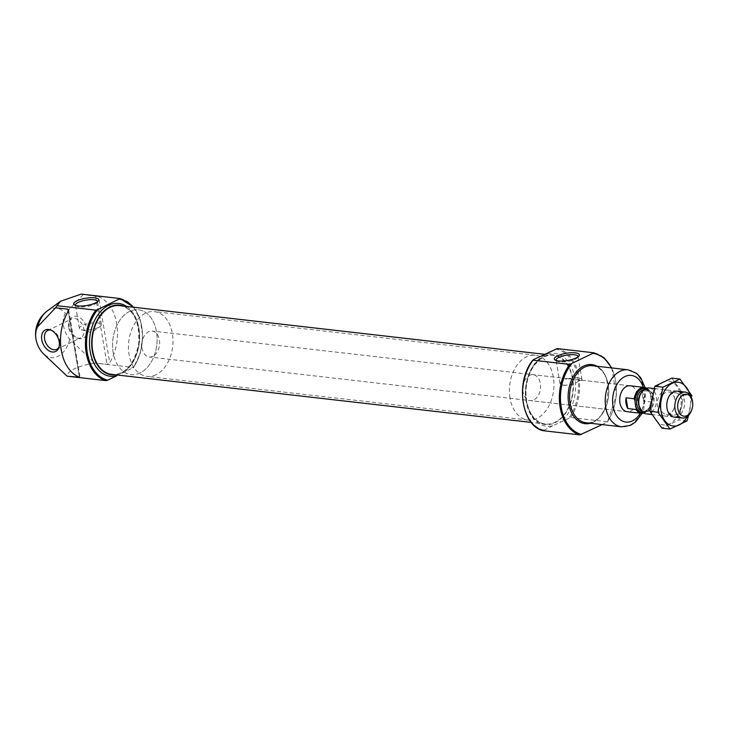 <?xml version="1.0" encoding="UTF-8"?>
<svg xmlns="http://www.w3.org/2000/svg" width="729" height="729" viewBox="0 0 729 729"><rect width="100%" height="100%" fill="white"/><g stroke="black" fill="none" stroke-linecap="round" stroke-linejoin="round"><path stroke-width="0.55" stroke-dasharray="3.65 2.73" d="M573.659 384.274L564.191 385.413L560.082 382.716A11.172 3.226 -9.6 0 0 559.972 383.381A11.172 3.226 -9.6 0 0 561.868 384.766A11.172 3.226 -9.6 0 0 573.659 384.274L578.899 380.975L581.888 380.319A11.172 3.226 -9.6 0 0 582.006 379.654A11.172 3.226 -9.6 0 0 568.31 378.77C575.181 380.21 579.71 380.72 581.888 380.319M556.145 360.481A11.172 3.226 -9.6 0 0 556.719 361.055A11.172 3.226 -9.6 0 0 575.217 359.251A11.172 3.226 -9.6 0 0 577.732 357.502A11.172 3.226 -9.6 0 0 578.079 356.773M560.082 382.716L567.053 378.57L568.31 378.77M133.243 307.201A40.961 27.775 -83.5 0 1 132.979 368.036L133.489 367.452L94.652 363.006A41.744 28.303 96.5 0 0 94.688 362.951L107.045 364.363L109.751 362.668A41.744 28.303 -83.5 0 0 98.597 296.685L109.751 362.668M81.22 294.097A41.744 28.303 96.5 0 1 83.124 294.552L98.597 296.685M94.652 363.006C76.618 366.395 67.46 370.788 67.186 376.191M83.124 294.552L65.364 313.379A19.829 13.404 64.4 0 0 69.738 339.231L94.688 362.951M602.118 424.597L607.394 421.726L570.625 417.517L552.773 425.745A36.65 24.859 -83.5 0 1 526.183 401.488A36.65 24.859 -83.5 0 1 543.497 355.807A36.65 24.859 -83.5 0 1 574.197 374.806A36.65 24.859 -83.5 0 1 559.872 422.337M611.394 367.89A40.961 27.775 -83.5 0 1 606.883 422.31L607.394 421.726A41.744 28.303 -83.5 0 0 615.358 379.463A41.744 28.303 -83.5 0 0 593.953 352.809M552.773 425.745L543.16 430.693M526.083 400.859A35.092 23.793 -83.5 0 1 553.384 354.813A35.092 23.793 -83.5 0 1 573.03 392.384A35.092 23.793 -83.5 0 1 545.401 424.533A35.092 23.793 -83.5 0 1 526.083 400.859M120.048 298.544A41.744 28.303 -83.5 0 1 141.453 325.189A41.744 28.303 -83.5 0 1 133.489 367.452L116.777 375.809M123.575 306.089A35.092 23.793 -83.5 0 1 139.321 342.712A35.092 23.793 -83.5 0 1 115.701 374.824M526.411 400.704A34.591 23.456 -83.5 0 1 553.329 355.305A34.591 23.456 -83.5 0 1 572.693 392.339A34.591 23.456 -83.5 0 1 545.456 424.041A34.591 23.456 -83.5 0 1 526.411 400.704M119.611 305.633A34.591 23.456 -83.5 0 1 138.984 342.676A34.591 23.456 -83.5 0 1 111.737 374.369M69.31 326.501A11.937 8.074 64.4 0 1 69.793 320.222A11.937 8.074 64.4 0 1 80.181 317.835A11.937 8.074 64.4 0 1 86.915 331.868A11.937 8.074 64.4 0 1 78.559 338.484A11.937 8.074 64.4 0 1 69.31 326.501M50.875 330.091A10.434 7.053 64.4 0 1 51.741 330.301A10.434 7.053 64.4 0 1 59.395 346.257A10.434 7.053 64.4 0 1 59.022 347.068M68.672 327.467A10.434 7.053 64.4 0 1 69.1 321.972A10.434 7.053 64.4 0 1 71.779 318.928A10.434 7.053 64.4 0 1 82.65 325.28A10.434 7.053 64.4 0 1 80.81 337.746A10.434 7.053 64.4 0 1 76.755 337.928A10.434 7.053 64.4 0 1 68.672 327.467M98.57 327.421A11.172 3.226 -9.6 0 0 100.092 326.556A11.172 3.226 -9.6 0 0 101.431 324.624A11.172 3.226 -9.6 0 0 89.877 323.312A11.172 3.226 -9.6 0 0 79.397 328.351A11.172 3.226 -9.6 0 0 81.293 329.736A11.172 3.226 -9.6 0 0 98.57 327.421M75.579 305.451A11.172 3.226 -9.6 0 0 76.144 306.016A11.172 3.226 -9.6 0 0 94.652 304.221A11.172 3.226 -9.6 0 0 97.157 302.462A11.172 3.226 -9.6 0 0 97.513 301.733M581.56 380.228L630.111 385.787A13.04 8.848 -83.5 0 1 637.419 399.756A13.04 8.848 -83.5 0 1 627.14 411.703L530.193 400.604A13.04 8.848 -83.5 0 1 523.012 391.801A13.04 8.848 -83.5 0 1 533.163 374.688A13.04 8.848 -83.5 0 1 540.462 388.648A13.04 8.848 -83.5 0 1 530.193 400.604M510.008 398.043A32.614 22.116 -83.5 0 1 535.387 355.251A32.614 22.116 -83.5 0 1 553.648 390.161A32.614 22.116 -83.5 0 1 527.969 420.041A32.614 22.116 -83.5 0 1 510.008 398.043M113.186 352.599A32.614 22.116 -83.5 0 1 138.565 309.807A32.614 22.116 -83.5 0 1 156.826 344.717A32.614 22.116 -83.5 0 1 131.138 374.597A32.614 22.116 -83.5 0 1 113.186 352.599M646.195 388.357A12.521 8.493 -83.5 0 1 650.396 392.567L651.79 400.795A12.521 8.493 -83.5 0 1 650.532 406.117A12.521 8.493 -83.5 0 1 643.397 412.842M646.723 388.183A13.04 8.848 -83.5 0 1 649.803 391.273L650.396 392.567M651.79 400.795L651.626 402.007A13.04 8.848 -83.5 0 1 650.45 406.308A13.04 8.848 -83.5 0 1 645.001 412.696A13.04 8.848 -83.5 0 1 643.871 413.133M152.808 356.335A13.04 8.848 -83.5 0 1 149.235 356.982A13.04 8.848 -83.5 0 1 141.936 343.013A13.04 8.848 -83.5 0 1 152.206 331.057A13.04 8.848 -83.5 0 1 159.633 342.411A13.04 8.848 -83.5 0 1 152.808 356.335M649.803 391.273L641.611 390.334L643.434 401.068A13.04 8.848 96.5 0 0 641.611 390.334M651.626 402.007L643.434 401.068M155.933 374.806A32.614 22.116 -83.5 0 1 147.012 376.419A32.614 22.116 -83.5 0 1 128.751 341.5A32.614 22.116 -83.5 0 1 154.439 311.62A32.614 22.116 -83.5 0 1 172.992 339.996A32.614 22.116 -83.5 0 1 155.933 374.806M140.059 372.984A32.614 22.116 -83.5 0 1 131.138 374.597A32.614 22.116 -83.5 0 1 112.877 339.687A32.614 22.116 -83.5 0 1 138.565 309.807A32.614 22.116 -83.5 0 1 157.118 338.183A32.614 22.116 -83.5 0 1 140.059 372.984M635.096 401.825L635.898 406.518M692.422 400.996A13.04 8.848 -83.5 0 1 691.274 410.983M649.156 387.974A13.04 8.848 -83.5 0 1 656.583 399.319A13.04 8.848 -83.5 0 1 649.758 413.243A13.04 8.848 -83.5 0 1 646.195 413.89M645.493 388.666A12.001 8.137 -83.5 0 1 650.696 394.334A12.001 8.137 -83.5 0 1 651.489 399.036A12.001 8.137 -83.5 0 1 645.211 411.757A12.001 8.137 -83.5 0 1 642.778 412.386M689.834 394.817A22.043 14.954 -83.5 0 1 687.365 416.414M681.023 393.086A13.04 8.848 -83.5 0 1 684.467 405.142A13.04 8.848 -83.5 0 1 678.389 416.113M688.623 415.257L691.994 395.893L683.857 394.963L678.899 419.977L661.886 428.142M687.028 420.906L678.899 419.977M671.81 378.105L683.857 394.963M657.485 407.201A13.04 8.848 -83.5 0 1 664.101 390.717A13.04 8.848 -83.5 0 1 674.835 398.982A13.04 8.848 -83.5 0 1 673.687 408.969A13.04 8.848 -83.5 0 1 664.702 416.004A13.04 8.848 -83.5 0 1 657.485 407.201M651.507 410.072A22.043 14.954 -83.5 0 1 670.425 381.504A22.043 14.954 -83.5 0 1 676.521 417.553A22.043 14.954 -83.5 0 1 651.507 410.072M666.898 407.584A11.281 7.645 -83.5 0 1 666.88 407.502A11.281 7.645 -83.5 0 1 667.873 398.863A11.281 7.645 -83.5 0 1 675.674 392.785A11.281 7.645 -83.5 0 1 681.989 404.859A11.281 7.645 -83.5 0 1 673.104 415.193A11.281 7.645 -83.5 0 1 666.898 407.584M659.945 406.791A11.281 7.645 -83.5 0 1 668.721 391.983A11.281 7.645 -83.5 0 1 674.945 399.674A11.281 7.645 -83.5 0 1 673.961 408.313A11.281 7.645 -83.5 0 1 666.16 414.4A11.281 7.645 -83.5 0 1 659.945 406.791M69.738 339.231A24.85 16.849 -83.5 0 1 42.546 352.891M47.248 311.001A24.85 16.849 -83.5 0 1 49.8 309.451A24.85 16.849 -83.5 0 1 65.364 313.379M596.969 366.24A29.743 20.166 -83.5 0 1 608.478 396.439A29.743 20.166 -83.5 0 1 590.435 423.257M557.193 348.599A41.744 28.303 -83.5 0 1 578.598 375.253A41.744 28.303 -83.5 0 1 570.625 417.517M543.67 430.11A40.961 27.775 -83.5 0 1 523.103 401.424A40.961 27.775 -83.5 0 1 533.692 359.543M555.38 349.136A40.961 27.775 -83.5 0 1 577.486 375.326A40.961 27.775 -83.5 0 1 568.975 417.972M126.636 306.444A36.65 24.859 -83.5 0 1 139.531 338.821A36.65 24.859 -83.5 0 1 123.875 372.41M95.481 295.965L107.045 364.363M68.262 311.237L79.425 377.221L68.271 311.228M643.27 387.299A23.483 15.92 -83.5 0 1 640.299 413.215M628.088 369.803A28.695 19.464 -83.5 0 1 644.154 400.522A28.695 19.464 -83.5 0 1 621.555 426.82M592.467 365.721A28.695 19.464 -83.5 0 1 608.533 396.448A28.695 19.464 -83.5 0 1 585.934 422.747C610.1 427.677 617.117 366.377 592.467 365.721M641.447 392.484A10.953 7.427 -83.5 0 1 647.088 389.833C645.548 388.612 643.142 390.562 639.871 395.665A11.263 7.636 -83.5 0 1 652.628 393.45A11.263 7.636 -83.5 0 1 648.172 411.411A11.263 7.636 -83.5 0 1 638.877 404.294C640.919 410.008 642.814 412.441 644.591 411.603A10.953 7.427 -83.5 0 1 639.697 407.748M643.953 389.66A10.953 7.427 -83.5 0 1 645.302 389.632L647.088 389.833A10.953 7.427 -83.5 0 1 653.321 399.364A10.953 7.427 -83.5 0 1 647.589 411.065A10.953 7.427 -83.5 0 1 644.591 411.603L642.814 411.402A10.953 7.427 -83.5 0 1 641.502 411.065M645.803 410.855A10.953 7.427 -83.5 0 1 642.814 411.402L645.52 410.901C646.969 409.133 648.373 411.839 651.143 400.996C650.724 389.869 647.671 390.899 645.302 389.632A10.953 7.427 -83.5 0 1 651.544 399.164A10.953 7.427 -83.5 0 1 645.803 410.855M564.191 385.413L561.868 384.766M582.006 379.654L578.079 356.454M559.972 383.381L556.045 360.181M611.749 367.935L616.452 395.173L607.512 421.891M553.384 354.813C549.074 354.34 544.827 355.615 540.645 358.65L534.257 365.238C527.249 375.663 524.689 387.618 526.584 401.096C529.527 415.093 535.797 422.902 545.401 424.533M119.665 305.141C133.671 308.814 140.004 321.717 138.665 343.86C134.355 364.372 125.361 374.706 111.683 374.861M133.799 307.264L140.433 320.213L142.729 336.361L140.323 353.073L133.607 367.616M553.329 355.305L544.599 354.303M545.456 424.041L531.268 422.419M68.654 309.843L80.108 377.567M51.741 330.301L49.946 329.745M59.395 346.257L58.703 348.006M56.716 349.3L80.81 337.746M47.686 330.492L71.779 318.928M76.755 337.928L78.559 338.484M69.1 321.972L69.793 320.222M81.293 329.736L91.444 332.579L100.092 326.556M101.431 324.624L97.504 301.423M79.397 328.351L75.47 305.15M97.157 302.462L98.36 300.922M76.144 306.016L74.504 304.959M577.732 357.502L578.935 355.962M556.719 361.055L555.07 359.998M645.065 387.536L645.848 392.02L643.689 409.725L642.103 413.379M567.053 378.57L533.163 374.688M535.387 355.251L154.439 311.62M527.969 420.041L147.012 376.419M630.111 385.787L152.206 331.057M627.14 411.703L149.235 356.982M677.159 391.172L654.132 388.539M674.188 417.097L651.781 414.528M666.88 407.502L666.999 408.204M667.873 398.863L668.138 398.216M675.674 392.785L668.721 391.983M673.104 415.193L666.16 414.4M674.945 399.674L674.835 398.982M673.961 408.313L673.687 408.969"/><path stroke-width="1.09" d="M578.079 356.773A11.172 3.226 -9.6 0 0 578.079 356.454A11.172 3.226 -9.6 0 0 566.524 355.141A11.172 3.226 -9.6 0 0 556.045 360.181A11.172 3.226 -9.6 0 0 556.145 360.481M126.636 306.444A36.65 24.859 -83.5 0 0 99.354 312.923A36.65 24.859 -83.5 0 0 90.186 351.56A36.65 24.859 -83.5 0 0 116.777 375.809L107.673 380.183A40.961 27.775 -83.5 0 1 87.097 351.496A40.961 27.775 -83.5 0 1 97.695 309.606L120.075 298.544L81.22 294.097L60.461 301.277L57.044 305.697A41.744 28.303 96.5 0 0 55.568 307.775L67.925 309.187L68.271 311.228L68.654 309.843L67.925 309.187M97.695 309.606L95.873 310.144L57.044 305.697M107.673 380.183L106.015 380.638L67.186 376.191A41.744 28.303 96.5 0 1 67.132 376.173L79.425 377.221A41.744 28.303 -83.5 0 1 68.262 311.237M67.132 376.173L42.765 353.146M37.808 326.601A24.85 16.849 -83.5 0 1 47.248 311.001A28.695 28.695 0 0 0 36.45 341.236A19.829 13.404 -115.6 0 1 37.808 326.601L55.568 307.775M611.749 367.935L604.059 357.766L593.953 352.809L569.777 364.418L533.017 360.208L533.692 359.543L533.017 360.208A41.744 28.303 -83.5 0 0 523.167 401.852A41.744 28.303 -83.5 0 0 543.16 430.693L579.919 434.903L602.118 424.597M593.953 352.809L557.193 348.599L533.692 359.543M543.67 430.11L543.16 430.693M115.701 374.824A35.092 23.793 -83.5 0 1 111.683 374.861A35.092 23.793 -83.5 0 1 92.364 351.196A35.092 23.793 -83.5 0 1 119.665 305.141A35.092 23.793 -83.5 0 1 123.575 306.089M36.45 341.236A19.829 13.404 -115.6 0 0 41.298 351.342A19.829 13.404 -115.6 0 0 42.182 352.453A24.85 16.849 -83.5 0 0 42.455 352.79L42.646 353.009M531.268 422.419L111.737 374.369A34.591 23.456 -83.5 0 1 92.692 351.032A34.591 23.456 -83.5 0 1 119.611 305.633L544.599 354.303M41.753 339.732A11.937 8.074 64.4 0 1 49.946 329.745A11.937 8.074 64.4 0 1 58.703 348.006A11.937 8.074 64.4 0 1 49.663 351.178A11.937 8.074 64.4 0 1 41.753 339.732M95.517 302.918A12.685 3.654 -9.6 0 0 98.36 300.922A12.685 3.654 -9.6 0 0 85.639 298.252A12.685 3.654 -9.6 0 0 74.504 304.959A12.685 3.654 -9.6 0 0 95.517 302.918M576.083 357.948A12.685 3.654 -9.6 0 0 578.935 355.962A12.685 3.654 -9.6 0 0 566.214 353.283A12.685 3.654 -9.6 0 0 555.07 359.998A12.685 3.654 -9.6 0 0 576.083 357.948M59.022 347.068A10.434 7.053 64.4 0 1 56.716 349.3A10.434 7.053 64.4 0 1 44.587 339.021A10.434 7.053 64.4 0 1 47.686 330.492A10.434 7.053 64.4 0 1 50.875 330.091M97.513 301.733A11.172 3.226 -9.6 0 0 97.504 301.423A11.172 3.226 -9.6 0 0 85.958 300.111A11.172 3.226 -9.6 0 0 75.47 305.15A11.172 3.226 -9.6 0 0 75.579 305.451M643.871 413.133A13.04 8.848 -83.5 0 1 641.429 413.343L627.14 411.703A13.04 8.848 -83.5 0 1 619.96 402.909A13.04 8.848 -83.5 0 1 630.111 385.787L644.4 387.427A13.04 8.848 -83.5 0 1 646.723 388.183M646.195 388.357A12.521 8.493 -83.5 0 0 634.804 400.057L635.096 401.825A12.001 8.137 -83.5 0 1 645.493 388.666M642.778 412.386A12.001 8.137 -83.5 0 1 635.898 406.518L636.189 408.286A12.521 8.493 -83.5 0 0 643.397 412.842M634.804 400.057L634.212 398.763A13.04 8.848 -83.5 0 1 644.4 387.427M641.429 413.343A13.04 8.848 -83.5 0 1 636.025 409.498L636.189 408.286M636.025 409.498L627.833 408.559A13.04 8.848 96.5 0 1 626.02 397.824L627.833 408.559M634.212 398.763L626.02 397.824M635.898 406.518A12.001 8.137 -83.5 0 1 635.096 401.825M686.964 415.648A11.044 7.49 -83.5 0 1 677.861 408.723A11.044 7.49 -83.5 0 1 683.474 394.781A11.044 7.49 -83.5 0 1 692.55 401.788A11.044 7.49 -83.5 0 1 691.584 410.245A11.044 7.49 -83.5 0 1 686.964 415.648M691.584 410.245L691.274 410.983A13.04 8.848 -83.5 0 1 685.825 417.371A13.04 8.848 -83.5 0 1 682.253 418.018A13.04 8.848 -83.5 0 1 674.954 404.057A13.04 8.848 -83.5 0 1 685.224 392.102A13.04 8.848 -83.5 0 1 692.422 400.996L692.55 401.788M651.781 414.528L646.195 413.89A13.04 8.848 -83.5 0 1 638.996 404.996A13.04 8.848 -83.5 0 1 640.135 395.009A13.04 8.848 -83.5 0 1 649.156 387.974L654.132 388.539M687.365 416.414A22.043 14.954 -83.5 0 1 672.338 425.909A22.043 14.954 -83.5 0 1 661.03 411.165A22.043 14.954 -83.5 0 1 671.336 383.755A22.043 14.954 -83.5 0 1 689.834 394.817M678.389 416.113A13.04 8.848 -83.5 0 1 667.008 408.295A13.04 8.848 -83.5 0 1 666.999 408.204A13.04 8.848 -83.5 0 1 668.138 398.216A13.04 8.848 -83.5 0 1 681.023 393.086M691.994 395.893L679.947 379.044L662.934 387.199L657.968 412.222L670.015 429.071L687.028 420.906L688.623 415.257M670.015 429.071L661.886 428.142L649.84 411.293L654.806 386.27L671.81 378.105L679.947 379.044M657.968 412.222L649.84 411.293M662.934 387.199L654.806 386.27M106.015 380.638A41.744 28.303 -83.5 0 1 86.022 351.788A41.744 28.303 -83.5 0 1 95.873 310.144M42.546 352.891A24.85 16.849 -83.5 0 1 42.455 352.79A28.695 28.695 0 0 1 41.298 351.342M593.278 353.474A40.961 27.775 -83.5 0 1 611.394 367.89M581.578 434.448A40.961 27.775 -83.5 0 1 561.002 405.771A40.961 27.775 -83.5 0 1 571.6 363.88M590.435 423.257A29.743 20.166 -83.5 0 1 568.684 403.629A29.743 20.166 -83.5 0 1 575.555 373.011A29.743 20.166 -83.5 0 1 596.969 366.24M579.919 434.903A41.744 28.303 -83.5 0 1 559.927 406.062A41.744 28.303 -83.5 0 1 569.777 364.418M119.374 299.209A40.961 27.775 -83.5 0 1 133.243 307.201M640.299 413.215A23.483 15.92 -83.5 0 1 624.498 421.809A23.483 15.92 -83.5 0 1 613.034 406.235A23.483 15.92 -83.5 0 1 623.45 377.376A23.483 15.92 -83.5 0 1 643.27 387.299M642.103 413.379L635.615 421.982L630.448 425.362L621.555 426.82A28.695 19.464 -83.5 0 1 605.753 407.456A28.695 19.464 -83.5 0 1 628.088 369.803L636.526 373.321L640.764 377.813L645.065 387.536M621.555 426.82L585.934 422.747A28.695 19.464 -83.5 0 1 570.133 403.383A28.695 19.464 -83.5 0 1 592.467 365.721L628.088 369.803M638.996 404.996L638.877 404.294A11.263 7.636 -83.5 0 1 639.871 395.665L640.135 395.009M639.697 407.748A10.953 7.427 -83.5 0 1 641.447 392.484M641.502 411.065A10.953 7.427 -83.5 0 1 636.672 399.665A10.953 7.427 -83.5 0 1 643.953 389.66M47.248 311.001L60.461 301.277M532.926 360.035C515.048 381.34 521.244 425.891 543.096 430.684M120.075 298.544L133.799 307.264M685.224 392.102L677.159 391.172M682.253 418.018L674.188 417.097"/></g></svg>
